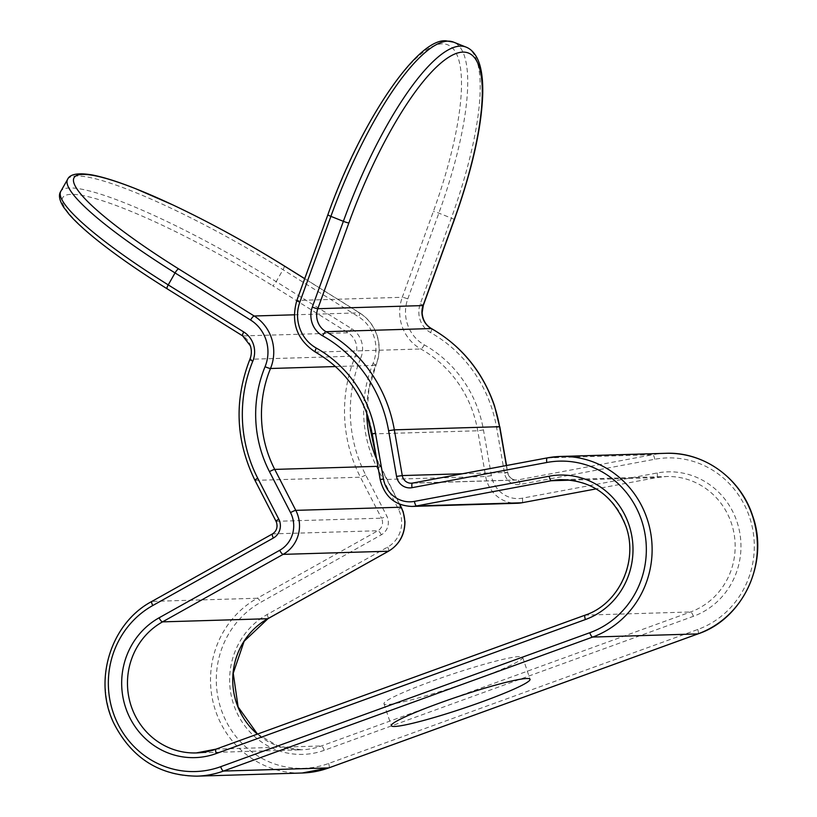 <?xml version="1.0" encoding="UTF-8"?>
<svg xmlns="http://www.w3.org/2000/svg" width="817" height="817" viewBox="0 0 817 817"><rect width="100%" height="100%" fill="white"/><g stroke="black" fill="none" stroke-linecap="round" stroke-linejoin="round"><path stroke-width="0.61" stroke-dasharray="4.08 3.06" d="M474.595 679.907A73.152 6.393 161.5 0 0 522.706 657.338A73.152 6.393 161.5 0 0 432.081 681.184A73.152 6.393 161.5 0 0 383.97 703.754A73.152 6.393 161.5 0 0 474.595 679.907M466.027 47.09A185.776 49.898 -68.3 0 1 451.321 218.098L420.265 303.873A23.223 22.222 -91.7 0 0 430.559 332.59A134.693 128.872 88.3 0 1 491.415 407.029A134.693 128.872 88.3 0 1 496.573 427.475L504.508 473.196A13.93 13.327 -91.7 0 0 520.01 484.45L654.785 459.256A88.246 84.437 88.3 0 1 749.557 517.192A88.246 84.437 88.3 0 1 697.759 629.488L328.628 763.476A88.246 84.437 88.3 0 1 223.47 715.498A88.246 84.437 88.3 0 1 260.725 602.303L381.335 534.798A13.93 13.327 -91.7 0 0 387.595 517.937A13.93 13.327 -91.7 0 0 386.758 515.935L365.689 474.983A134.693 128.872 88.3 0 1 360.787 357.917A4.647 0.572 22.4 0 0 355.354 356.11L250.094 359.266A18.577 17.78 -91.7 0 0 250.543 345.785A18.577 17.78 -91.7 0 0 242.843 335.93L348.103 332.785A18.577 17.78 88.3 0 1 355.803 342.64A18.577 17.78 88.3 0 1 355.354 356.11A139.339 133.314 -91.7 0 0 360.43 477.21L255.159 480.365A139.339 133.314 88.3 0 1 250.094 359.266A4.647 0.572 22.4 0 0 249.879 359.337M360.787 357.917A23.223 22.222 -91.7 0 0 361.349 341.077A23.223 22.222 -91.7 0 0 351.718 328.751L276.197 281.661A185.776 29.014 29.7 0 0 69.384 187.981A185.776 29.014 29.7 0 0 60.764 191.372M272.612 533.889A9.293 8.885 -91.7 0 0 276.228 521.317L381.488 518.172A9.293 8.885 88.3 0 1 377.873 530.744L272.612 533.889L152.003 601.394L257.263 598.248A92.893 88.879 -91.7 0 0 213.554 704.019A92.893 88.879 -91.7 0 0 302.167 773.005M381.335 534.798A4.647 1.205 60.8 0 0 377.873 530.744L257.263 598.248A4.647 1.205 60.8 0 1 260.725 602.303M697.759 629.488A4.647 1.287 -110 0 1 698.096 633.829M496.573 427.475L499.8 426.719M328.087 214.667A181.139 48.652 -68.3 0 1 442.007 43.842A181.139 48.652 -68.3 0 1 433.347 211.521L402.281 297.296L297.02 300.452L328.087 214.667A4.647 0.521 19.9 0 0 327.872 214.738M67.576 179.403A185.776 29.014 -150.3 0 1 76.195 176.023A185.776 29.014 -150.3 0 1 283.009 269.702L358.53 316.792A37.153 35.55 88.3 0 1 373.931 336.512A37.153 35.55 88.3 0 1 373.032 363.463A120.753 115.544 -91.7 0 0 377.434 468.417L398.492 509.369A27.87 26.665 88.3 0 1 400.177 513.372A27.87 26.665 88.3 0 1 387.646 547.084L267.036 614.588A74.316 71.099 -91.7 0 0 235.674 709.912A74.316 71.099 -91.7 0 0 324.226 750.312L693.357 616.324A74.316 71.099 -91.7 0 0 736.975 521.757A74.316 71.099 -91.7 0 0 657.164 472.972L522.39 498.166A27.87 26.665 88.3 0 1 491.395 475.647L483.46 429.926A120.753 115.544 -91.7 0 0 478.823 411.594A120.753 115.544 -91.7 0 0 424.278 344.856A37.153 35.55 88.3 0 1 407.785 298.91A4.647 0.521 19.9 0 0 402.281 297.296A41.8 39.992 -91.7 0 0 420.826 348.992A116.116 111.102 88.3 0 1 473.288 413.157A116.116 111.102 88.3 0 1 477.731 430.784L485.676 476.505A32.506 31.107 -91.7 0 0 517.253 503.272M483.46 429.926L477.731 430.784L372.47 433.929A116.116 111.102 -91.7 0 0 368.018 416.302A116.116 111.102 -91.7 0 0 315.566 352.137A41.8 39.992 88.3 0 1 297.02 300.452A4.647 0.521 19.9 0 0 296.806 300.523M411.982 506.428A32.506 31.107 88.3 0 1 380.405 479.65L372.266 433.909M657.164 472.972A4.647 1.338 -100.6 0 1 656.664 477.577L596.165 488.893L656.602 477.588A69.67 66.657 88.3 0 1 666.427 476.525A69.67 66.657 88.3 0 1 731.429 523.319A69.67 66.657 88.3 0 1 690.539 611.974L321.408 745.972A69.67 66.657 88.3 0 1 301.473 749.792A69.67 66.657 88.3 0 1 257.375 734.126M693.357 616.324A4.647 1.287 70 0 0 690.539 611.974L585.268 615.119A69.67 66.657 -91.7 0 0 626.169 526.465A69.67 66.657 -91.7 0 0 561.167 479.671L666.427 476.525L656.664 477.577A4.647 1.338 -100.6 0 1 656.602 477.588L571.012 480.141M387.646 547.084A4.647 1.205 -119.2 0 1 388.698 551.056M373.032 363.463A4.647 0.572 -157.6 0 1 375.983 365.27A4.647 0.572 -157.6 0 1 375.769 365.342A41.8 39.992 -91.7 0 0 376.78 335.021A41.8 39.992 -91.7 0 0 359.449 312.85L304.7 278.709M424.278 344.856A4.647 1.174 -60.7 0 1 420.826 348.992L315.566 352.137M335.47 366.547L375.769 365.342A116.116 111.102 88.3 0 0 366.741 413.208M196.897 776.15A92.893 88.879 88.3 0 1 108.283 707.165A92.893 88.879 88.3 0 1 152.003 601.394M407.785 298.91L438.852 213.135A185.776 49.898 111.7 0 0 453.547 42.127M454.344 219.712A4.647 0.521 -160.1 0 0 451.321 218.098L438.852 213.135A4.647 0.521 19.9 0 0 433.347 211.521M284.245 265.954A4.647 1.144 121.9 0 1 283.009 269.702L276.197 281.661A4.647 1.144 -58.1 0 1 272.582 285.695L348.103 332.785A4.647 1.144 -58.1 0 0 351.718 328.751M665.743 453.312A92.893 88.879 -91.7 0 0 652.64 454.722L547.257 457.898M412.493 483.092A9.293 8.885 -91.7 0 0 412.605 483.072L517.866 479.926A9.293 8.885 88.3 0 1 507.541 472.41L506.346 465.537M654.785 459.256A4.647 1.338 79.4 0 0 652.64 454.722L517.866 479.926A4.647 1.338 79.4 0 1 520.01 484.45M242.843 335.93L167.311 288.84A181.139 28.289 -150.3 0 1 70.936 194.354A181.139 28.289 -150.3 0 1 272.582 285.695M294.232 314.8L359.449 312.85A4.647 1.144 121.9 0 1 359.643 312.891A4.647 1.144 121.9 0 1 358.53 316.792M399.462 504.12L379.997 466.262A116.116 111.102 88.3 0 1 376.657 459.215M377.434 468.417A4.647 0.603 152.8 0 0 380.211 466.333A4.647 0.603 152.8 0 0 379.997 466.262L377.893 466.323M324.226 750.312A4.647 1.287 70 0 0 321.408 745.972L216.148 749.118L585.268 615.119M462.34 473.768L507.735 472.44C509.001 477.342 511.942 479.885 516.558 480.059L411.288 483.215M276.013 521.246A4.647 0.603 -27.2 0 0 276.228 521.317L255.159 480.365A4.647 0.603 -27.2 0 1 254.945 480.294M365.689 474.983A4.647 0.603 -27.2 0 1 360.43 477.21L381.488 518.172A4.647 0.603 -27.2 0 0 386.758 515.935M380.201 479.63L485.676 476.505L491.395 475.647M398.492 509.369A4.647 0.603 152.8 0 0 401.27 507.286M267.036 614.588A4.647 1.205 -119.2 0 1 268.078 618.561M522.39 498.166A4.647 1.338 -100.6 0 1 521.951 502.761M420.265 303.873A4.647 0.521 -160.1 0 1 423.277 305.497M430.559 332.59A4.647 1.174 119.3 0 0 431.621 328.72M504.508 473.196L507.735 472.44L506.54 465.506M328.628 763.476A4.647 1.287 -110 0 1 328.975 767.827M304.731 278.658L359.643 312.891C367.885 318.14 373.665 325.534 376.984 335.072C380.262 345.285 379.925 355.354 375.983 365.27L368.967 389.004L366.956 413.79M522.706 657.338L530.049 679.274M383.97 703.754L391.312 725.69M257.478 734.095L278.28 746.146L301.473 749.792L196.203 752.937M376.535 458.48L399.697 504.212"/><path stroke-width="1.23" d="M481.938 701.844A73.152 6.393 161.5 0 0 530.049 679.274A73.152 6.393 161.5 0 0 439.423 703.12A73.152 6.393 161.5 0 0 391.312 725.69A73.152 6.393 161.5 0 0 481.938 701.844M167.311 288.84A4.647 1.144 -58.1 0 1 167.128 288.789A4.647 1.144 -58.1 0 1 168.231 284.888L175.042 272.929A185.776 29.014 -150.3 0 1 67.576 179.403L60.764 191.372A185.776 29.014 29.7 0 0 168.231 284.888L243.762 331.978A23.223 22.222 88.3 0 1 253.382 344.304A23.223 22.222 88.3 0 1 252.821 361.145A134.693 128.872 -91.7 0 0 257.723 478.211L278.791 519.163A13.93 13.327 88.3 0 1 279.628 521.164A13.93 13.327 88.3 0 1 273.368 538.025L152.759 605.53A88.246 84.437 -91.7 0 0 115.514 718.725A88.246 84.437 -91.7 0 0 220.672 766.703L589.792 632.715A88.246 84.437 -91.7 0 0 641.6 520.419A88.246 84.437 -91.7 0 0 546.818 462.483L412.044 487.678A13.93 13.327 88.3 0 1 396.551 476.423L388.606 430.702A134.693 128.872 -91.7 0 0 383.449 410.257A134.693 128.872 -91.7 0 0 322.603 335.818A23.223 22.222 88.3 0 1 312.298 307.1L343.365 221.325A185.776 49.898 -68.3 0 1 460.206 46.109A185.776 49.898 -68.3 0 1 466.027 47.09L453.547 42.127A185.776 49.898 111.7 0 0 447.736 41.156A185.776 49.898 111.7 0 0 330.895 216.362L343.365 221.325A4.647 0.521 -160.1 0 0 348.869 222.939L317.803 308.714A18.577 17.78 -91.7 0 0 326.044 331.692A139.339 133.314 88.3 0 1 388.994 408.694A139.339 133.314 88.3 0 1 394.335 429.844L388.606 430.702M242.843 335.93A4.647 1.144 -58.1 0 1 242.649 335.879L250.329 345.734C251.799 350.35 251.656 354.884 249.879 359.337A4.647 0.572 22.4 0 0 252.821 361.145M272.612 533.889A4.647 1.205 60.8 0 0 272.449 533.93A4.647 1.205 60.8 0 0 273.368 538.025M547.257 457.898L412.605 483.072A4.647 1.338 79.4 0 0 412.544 483.072L547.308 457.877A4.647 1.338 79.4 0 1 547.37 457.877A92.893 88.879 88.3 0 1 560.472 456.458A92.893 88.879 88.3 0 1 647.135 518.856A92.893 88.879 88.3 0 1 592.611 637.066A4.647 1.287 -110 0 1 589.792 632.715M698.096 633.829A4.647 1.287 -110 0 1 697.994 633.89A4.647 1.287 -110 0 1 697.871 633.91A92.893 88.879 -91.7 0 0 752.406 515.711A92.893 88.879 -91.7 0 0 665.743 453.312L560.472 456.458L547.308 457.877A4.647 1.338 79.4 0 0 546.818 462.483M431.621 328.72A4.647 1.174 119.3 0 0 431.488 328.587C461.666 346.04 482.663 371.704 494.469 405.589L499.595 426.699A139.339 133.314 -91.7 0 0 494.254 405.538A139.339 133.314 -91.7 0 0 431.315 328.546L326.044 331.692A4.647 1.174 119.3 0 0 322.603 335.818M312.298 307.1A4.647 0.521 -160.1 0 0 317.803 308.714L423.073 305.568A4.647 0.521 -160.1 0 0 423.277 305.497L422.134 312.778C422.665 319.927 425.78 325.197 431.488 328.587A4.647 1.174 119.3 0 0 431.315 328.546A18.577 17.78 88.3 0 1 423.073 305.568L454.129 219.793A181.139 48.652 111.7 0 0 462.79 52.104A181.139 48.652 111.7 0 0 348.869 222.939M453.547 42.127L446.031 40.85C417.814 37.807 361.185 120.548 327.872 214.738A4.647 0.521 19.9 0 0 330.895 216.362L299.829 302.137A37.153 35.55 -91.7 0 0 316.312 348.083A120.753 115.544 88.3 0 1 370.867 414.822A120.753 115.544 88.3 0 1 375.493 433.153L383.428 478.874A27.87 26.665 -91.7 0 0 414.433 501.393L549.198 476.199A74.316 71.099 88.3 0 1 629.008 524.984A74.316 71.099 88.3 0 1 585.391 619.552L216.26 753.54A74.316 71.099 88.3 0 1 127.707 713.139A74.316 71.099 88.3 0 1 159.07 617.815L279.69 550.311A27.87 26.665 -91.7 0 0 292.22 516.599A27.87 26.665 -91.7 0 0 290.525 512.596L269.467 471.644A120.753 115.544 88.3 0 1 265.065 366.69A37.153 35.55 -91.7 0 0 265.964 339.739A37.153 35.55 -91.7 0 0 250.564 320.019L175.042 272.929A4.647 1.144 121.9 0 1 178.668 268.905L254.189 315.995L294.232 314.8M315.566 352.137A4.647 1.174 -60.7 0 1 315.382 352.096C340.454 366.578 357.928 387.963 367.813 416.251L372.266 433.909L375.493 433.153M585.268 615.119A4.647 1.287 70 0 0 585.156 615.14A4.647 1.287 70 0 0 585.391 619.552M388.698 551.056A4.647 1.205 -119.2 0 1 388.565 551.179A4.647 1.205 -119.2 0 1 388.412 551.22A32.506 31.107 -91.7 0 0 403.026 511.891A32.506 31.107 -91.7 0 0 401.055 507.214L399.462 504.12M377.893 466.323L274.726 469.407L295.795 510.359A32.506 31.107 88.3 0 1 297.766 515.037A32.506 31.107 88.3 0 1 283.142 554.365A4.647 1.205 -119.2 0 1 279.69 550.311M250.564 320.019A4.647 1.144 121.9 0 1 254.189 315.995A41.8 39.992 88.3 0 1 271.51 338.177A41.8 39.992 88.3 0 1 270.498 368.498A4.647 0.572 -157.6 0 1 265.065 366.69M220.672 766.703A4.647 1.287 -110 0 0 223.48 771.054L592.611 637.066L697.871 633.91L328.751 767.909L223.48 771.054A92.893 88.879 88.3 0 1 196.897 776.15L302.167 773.005A92.893 88.879 -91.7 0 0 328.751 767.909A4.647 1.287 -110 0 0 328.863 767.888L302.167 773.005M412.044 487.678A4.647 1.338 79.4 0 1 412.544 483.072L411.288 483.215A9.293 8.885 -91.7 0 1 402.27 475.565L394.335 429.844L499.595 426.699L506.346 465.537M571.012 480.141L551.342 480.733L416.568 505.927L521.838 502.782L596.165 488.883L521.9 502.772A4.647 1.338 -100.6 0 1 521.838 502.782A32.506 31.107 -91.7 0 1 517.253 503.272L411.982 506.428A32.506 31.107 88.3 0 0 416.568 505.927A4.647 1.338 -100.6 0 1 414.433 501.393M216.148 749.118A4.647 1.287 70 0 0 216.025 749.138L585.156 615.14C618.632 604.151 638.72 561.565 625.955 526.424C613.781 495.97 592.182 480.386 561.167 479.671A69.67 66.657 -91.7 0 0 551.342 480.733A4.647 1.338 -100.6 0 1 549.198 476.199M269.467 471.644A4.647 0.603 152.8 0 1 274.726 469.407A116.116 111.102 -91.7 0 1 270.498 368.498L335.47 366.547M388.412 551.22L283.142 554.365L162.532 621.87L267.792 618.724L388.412 551.22M304.7 278.709L283.928 265.76A181.139 28.289 29.7 0 0 82.282 174.419A181.139 28.289 29.7 0 0 178.668 268.905M376.657 459.215A116.116 111.102 88.3 0 1 366.741 413.208M257.375 734.126A69.67 66.657 88.3 0 1 267.792 618.724A4.647 1.205 -119.2 0 0 267.956 618.683L244.13 641.284L233.233 673.249L238.104 706.919L257.478 734.095M159.07 617.815A4.647 1.205 -119.2 0 0 162.532 621.87A69.67 66.657 -91.7 0 0 129.75 701.2A69.67 66.657 -91.7 0 0 196.203 752.937A69.67 66.657 -91.7 0 0 215.923 749.199M411.288 483.215A9.293 8.885 -91.7 0 0 412.493 483.092M396.551 476.423L402.27 475.565L462.34 473.768M290.525 512.596A4.647 0.603 152.8 0 1 295.795 510.359L401.055 507.214A4.647 0.603 152.8 0 1 401.27 507.286L399.697 504.212M268.078 618.561A4.647 1.205 -119.2 0 1 267.956 618.683L388.565 551.179C399.37 544.612 404.834 534.747 404.956 521.563L403.241 511.942L401.27 507.286M196.203 752.937L216.025 749.138A4.647 1.287 70 0 0 216.26 753.54M521.951 502.761A4.647 1.338 -100.6 0 1 521.9 502.772L517.253 503.272M411.982 506.428C395.183 505.713 384.593 496.777 380.201 479.63L383.428 478.874M327.872 214.738L296.806 300.523C290.719 322.592 296.908 339.78 315.382 352.096A4.647 1.174 -60.7 0 1 316.312 348.083M296.806 300.523A4.647 0.521 19.9 0 0 299.829 302.137M423.277 305.497L454.344 219.712A4.647 0.521 -160.1 0 1 454.129 219.793M328.975 767.827A4.647 1.287 -110 0 1 328.863 767.888L697.994 633.89C743.092 618.939 769.502 562.321 752.62 515.762C740.58 478.037 703.498 451.576 665.743 453.312M152.003 601.394A4.647 1.205 60.8 0 0 151.839 601.435A4.647 1.205 60.8 0 0 152.759 605.53M196.897 776.15C159.111 775.609 131.343 757.829 113.583 722.779C92.944 679.897 111.071 622.901 151.839 601.435L272.449 533.93C276.391 531.387 277.77 527.608 276.575 522.604L276.013 521.246A4.647 0.603 -27.2 0 1 278.791 519.163M276.013 521.246L254.945 480.294A4.647 0.603 -27.2 0 1 257.723 478.211M60.764 191.372C58.354 194.926 59.304 200.196 63.624 207.191L69.108 214.34C76.849 223.225 88.767 233.846 104.862 246.193C122.458 259.663 143.21 273.869 167.128 288.789L242.649 335.879A4.647 1.144 -58.1 0 1 243.762 331.978M304.731 278.658L284.112 265.801C246.724 242.588 209.571 222.265 172.673 204.832L135.734 188.737C117.689 181.588 103.044 176.972 91.81 174.889C77.881 172.612 69.802 174.113 67.576 179.403M366.956 413.79L376.535 458.48M380.201 479.63L372.266 433.909M454.344 219.712C472.165 169.793 481.632 127.758 482.745 93.618C483.031 77.431 481.039 65.35 476.76 57.394C473.891 52.165 470.316 48.734 466.027 47.09M499.8 426.719L506.54 465.506M254.945 480.294C235.643 440.731 233.948 400.412 249.879 359.337"/></g></svg>

